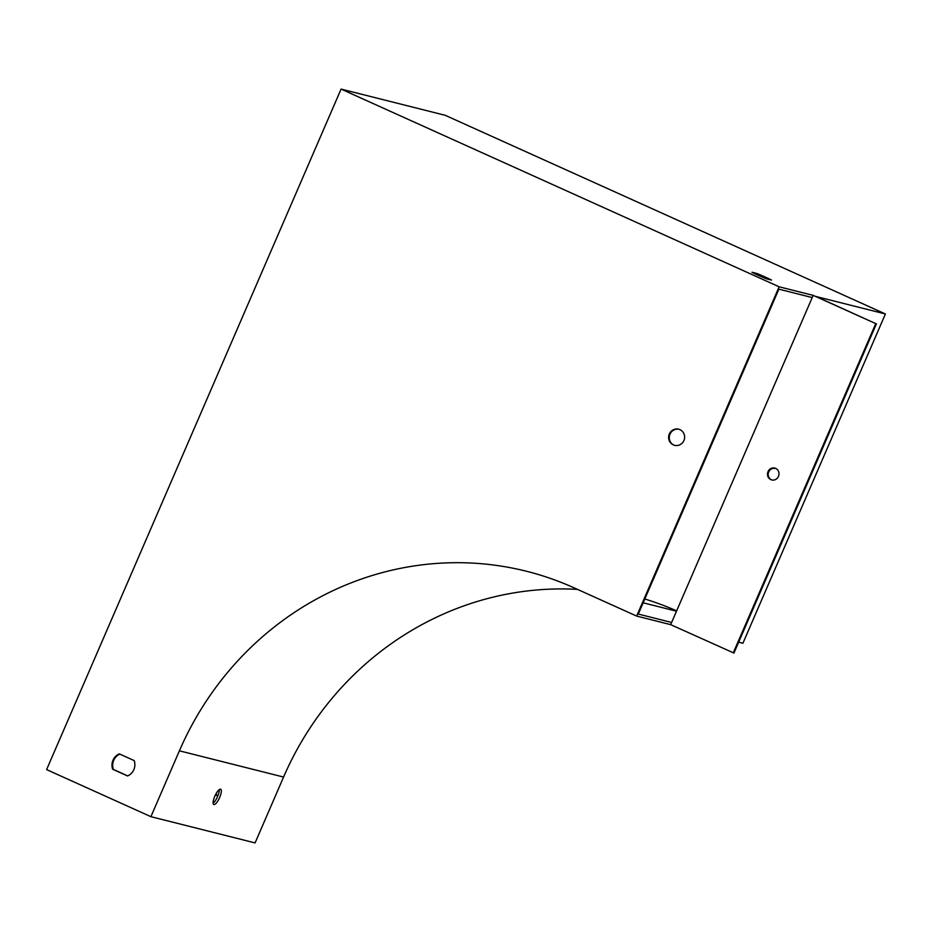 <?xml version="1.0" encoding="UTF-8"?>
<svg xmlns="http://www.w3.org/2000/svg" width="932" height="932" viewBox="0 0 932 932"><rect width="100%" height="100%" fill="white"/><g stroke="black" fill="none" stroke-linecap="round" stroke-linejoin="round"><path stroke-width="1.4" d="M813.17 295.362L670.679 624.65L636.649 616.075L779.14 286.8L813.17 295.362L875.742 323.614L815.954 296.481L885.4 313.979L445.263 115.323L341.089 89.088L779.14 286.8M812.215 297.564L778.884 289.165L638.292 614.06L671.623 622.459M217.785 796.044L216.142 795.299A11.976 11.429 104.1 0 1 215.805 794.181M676.632 610.868A313.746 299.382 -75.9 0 0 644.816 598.985M119.844 754.116A11.976 11.429 -75.9 0 0 113.355 769.413L127.707 775.902M674.908 445.519A8.388 8.004 104.1 0 1 669.537 435.535A8.388 8.004 104.1 0 1 678.997 429.279M219.253 789.625A8.388 2.47 -65.7 0 1 217.401 796.942A8.388 2.47 -65.7 0 1 213.137 803.174M636.649 616.075L574.065 587.836A311.346 297.098 -75.9 0 0 526.615 571.293A311.346 297.098 -75.9 0 0 179.398 750.819L150.902 816.677L46.6 769.599L341.089 89.088M771.521 280.089L766.558 278.843A11.976 0.606 -156.6 0 1 751.961 272.249L756.912 273.507A11.976 0.606 -156.6 0 1 771.521 280.089M670.679 624.65L733.95 653.064L876.441 323.788M738.657 642.183L742.909 643.255L885.4 313.979M577.514 589.385A311.346 297.098 -75.9 0 0 283.573 777.055L255.077 842.912L150.902 816.677M214.803 796.254A8.388 2.47 114.3 0 0 213.789 804.514A8.388 2.47 114.3 0 0 219.486 797.885A8.388 2.47 114.3 0 0 220.686 789.229A8.388 2.47 114.3 0 0 214.803 796.254M217.832 795.928L216.83 795.474A11.976 11.429 104.1 0 1 216.294 793.318M127.556 775.96L112.656 769.238A11.976 11.429 104.1 0 1 119.308 753.872L134.196 760.594A11.976 11.429 104.1 0 1 127.556 775.96M679.929 429.629A8.388 8.004 -75.9 0 0 668.85 435.361A8.388 8.004 -75.9 0 0 684.158 439.951A8.388 8.004 -75.9 0 0 679.929 429.629M733.251 652.889L875.742 323.614M770.834 479.619A5.988 5.709 -75.9 0 0 778.756 475.53A5.988 5.709 -75.9 0 0 767.817 472.244A5.988 5.709 -75.9 0 0 770.834 479.619M772.104 480.015A5.988 5.709 104.1 0 1 775.016 468.423M756.912 273.507L756.493 274.486M112.656 769.238L113.355 769.413M216.142 795.299L216.83 795.474M643.162 602.806L676.492 611.194M283.573 777.055L179.398 750.819"/></g></svg>
